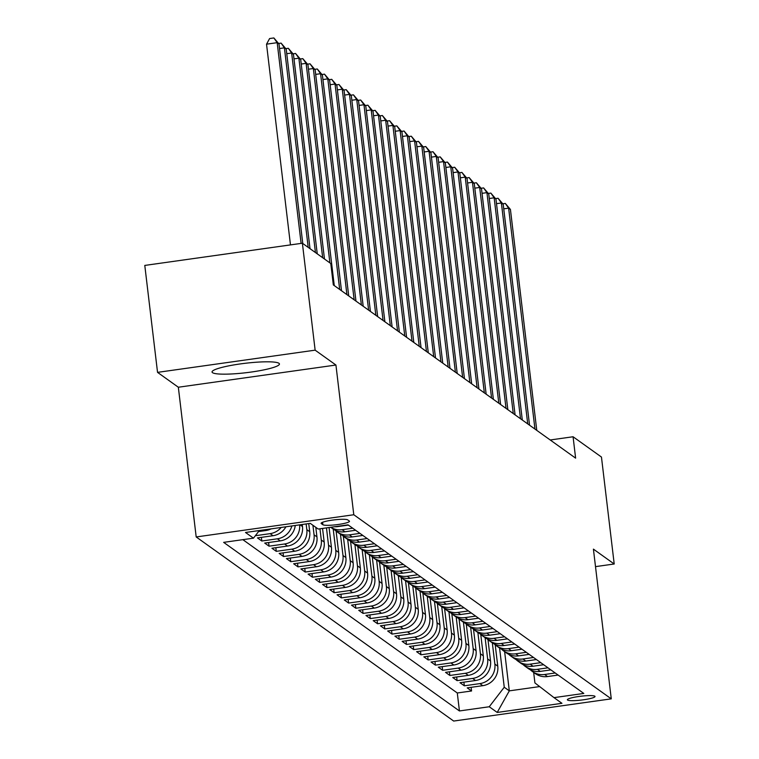 <?xml version="1.0" encoding="UTF-8"?>
<svg xmlns="http://www.w3.org/2000/svg" width="759" height="759" viewBox="0 0 759 759"><rect width="100%" height="100%" fill="white"/><g stroke="black" fill="none" stroke-linecap="round" stroke-linejoin="round"><path stroke-width="1.14" d="M278.97 363.305A33.937 4.725 173.2 0 0 242.633 363.608A33.937 4.725 173.2 0 0 212.046 372.005A33.937 4.725 173.2 0 0 212.52 372.669A33.937 4.725 173.2 0 0 248.857 372.365A33.937 4.725 173.2 0 0 279.435 363.969A33.937 4.725 173.2 0 0 278.97 363.305M594.838 696.212A13.918 1.935 173.2 0 0 579.933 696.335A13.918 1.935 173.2 0 0 567.381 699.779A13.918 1.935 173.2 0 0 567.571 700.054A13.918 1.935 173.2 0 0 582.476 699.921A13.918 1.935 173.2 0 0 595.028 696.487A13.918 1.935 173.2 0 0 594.838 696.212M196.192 536.955L453.673 721.05L611.27 698.849L353.789 514.744L196.192 536.955L178.337 387.232L335.933 365.032L315.137 350.165L157.54 372.365L178.337 387.232M157.54 372.365L144.789 265.422L302.386 243.222L315.137 350.165M285.925 526.784A17.4 17.03 -54.4 0 1 273.022 535.712L257.472 537.903L261.817 541.006L261.381 537.353M295.251 525.475A17.4 17.03 -54.4 0 1 280.251 540.882L264.711 543.074L269.047 546.176L268.61 542.524M302.234 524.488L302.48 526.547A17.4 17.03 -54.4 0 1 287.49 546.053L271.94 548.245L276.276 551.347L275.84 547.694M308.742 523.568L309.719 531.717A17.4 17.03 -54.4 0 1 294.72 551.224L279.17 553.415L283.515 556.518L283.079 552.865M315.81 527.334L316.949 536.888A17.4 17.03 -54.4 0 1 301.949 556.404L286.409 558.586L290.744 561.688L290.308 558.036M322.556 528.435L324.178 542.059A17.4 17.03 -54.4 0 1 309.188 561.575L293.638 563.757L297.974 566.869L297.537 563.216M329.064 527.514L331.417 547.23A17.4 17.03 -54.4 0 1 316.418 566.745L300.868 568.937L305.213 572.039L304.776 568.387M336.104 531.082L338.647 552.4A17.4 17.03 -54.4 0 1 323.647 571.916L308.107 574.108L312.442 577.21L312.006 573.557M343.334 536.252L345.876 557.571A17.4 17.03 -54.4 0 1 330.886 577.087L315.336 579.278L319.672 582.381L319.235 578.728M350.573 541.423L353.115 562.742A17.4 17.03 -54.4 0 1 338.116 582.257L322.566 584.449L326.911 587.551L326.474 583.899M357.802 546.594L360.345 567.912A17.4 17.03 -54.4 0 1 345.345 587.428L329.804 589.62L334.14 592.722L333.704 589.069M365.032 551.765L367.574 573.092A17.4 17.03 -54.4 0 1 352.584 592.599L337.034 594.79L341.37 597.893L340.933 594.24M372.271 556.935L374.813 578.263A17.4 17.03 -54.4 0 1 359.813 597.769L344.263 599.961L348.609 603.063L348.172 599.411M379.5 562.106L382.043 583.434A17.4 17.03 -54.4 0 1 367.043 602.94L351.502 605.132L355.838 608.234L355.402 604.581M386.729 567.277L389.272 588.604A17.4 17.03 -54.4 0 1 374.282 608.111L358.732 610.302L363.068 613.405L362.631 609.752M393.968 572.447L396.511 593.775A17.4 17.03 -54.4 0 1 381.511 613.281L365.961 615.473L370.307 618.576L369.87 614.923M401.198 577.618L403.741 598.946A17.4 17.03 -54.4 0 1 388.741 618.452L373.2 620.644L377.536 623.746L377.1 620.094M408.427 582.789L410.97 604.117A17.4 17.03 -54.4 0 1 395.98 623.623L380.43 625.814L384.766 628.917L384.329 625.264M415.666 587.959L418.209 609.287A17.4 17.03 -54.4 0 1 403.209 628.803L387.659 630.985L392.005 634.088L391.568 630.435M422.896 593.13L425.438 614.458A17.4 17.03 -54.4 0 1 410.439 633.974L394.898 636.156L399.234 639.258L398.798 635.606M430.125 598.31L432.668 619.629A17.4 17.03 -54.4 0 1 417.678 639.144L402.128 641.336L406.463 644.438L406.027 640.786M437.364 603.481L439.907 624.799A17.4 17.03 -54.4 0 1 424.907 644.315L409.357 646.507L413.702 649.609L413.266 645.956M444.594 608.652L447.136 629.97A17.4 17.03 -54.4 0 1 432.137 649.486L416.596 651.677L420.932 654.78L420.495 651.127M451.823 613.822L454.366 635.141A17.4 17.03 -54.4 0 1 439.376 654.656L423.826 656.848L428.161 659.951L427.725 656.298M459.062 618.993L461.605 640.311A17.4 17.03 -54.4 0 1 446.605 659.827L431.055 662.019L435.4 665.121L434.964 661.469M466.292 624.164L468.834 645.492A17.4 17.03 -54.4 0 1 453.835 664.998L438.294 667.189L442.63 670.292L442.193 666.639M473.521 629.334L476.064 650.662A17.4 17.03 -54.4 0 1 461.074 670.169L445.524 672.36L449.859 675.463L449.423 671.81M480.76 634.505L483.303 655.833A17.4 17.03 -54.4 0 1 468.303 675.339L452.753 677.531L457.098 680.633L456.662 676.981M487.99 639.676L490.532 661.004A17.4 17.03 -54.4 0 1 475.532 680.51L459.992 682.702L464.328 685.804L463.891 682.151M302.386 243.222L330.772 263.515L333.324 284.91L575.616 458.142L573.073 436.757L550.209 439.973M321.294 523.596L322.888 524.735A13.482 1.879 173.2 0 0 337.328 524.611A13.482 1.879 173.2 0 0 349.482 521.281A13.482 1.879 173.2 0 0 349.292 521.016L347.707 519.877A13.482 1.879 173.2 0 0 333.267 520A13.482 1.879 173.2 0 0 321.104 523.331A13.482 1.879 173.2 0 0 321.294 523.596L321.228 523.036M533.662 672.398L534.915 682.92L553.994 697.635L583.804 693.432L348.02 524.849L318.211 529.042L310.251 523.359L245.508 532.476L253.468 538.169L223.649 542.362L459.432 710.955L489.251 706.752L504.251 687.237L509.308 690.861L539.668 686.582M553.994 697.635L561.945 703.318L497.202 712.445L489.251 706.752M492.335 642.845L494.868 664.106A17.4 17.03 125.6 0 1 479.878 683.612L464.328 685.804M495.219 644.846L497.762 666.174L494.868 664.106M485.105 637.674L487.639 658.935A17.4 17.03 125.6 0 1 472.639 678.442L457.098 680.633M477.876 632.503L480.409 653.765A17.4 17.03 125.6 0 1 465.409 673.271L449.859 675.463M470.637 627.332L473.17 648.594A17.4 17.03 125.6 0 1 458.18 668.1L442.63 670.292M463.407 622.162L465.941 643.414A17.4 17.03 125.6 0 1 450.941 662.93L435.4 665.121M456.178 616.991L458.711 638.243A17.4 17.03 125.6 0 1 443.711 657.759L428.161 659.951M448.939 611.82L451.472 633.072A17.4 17.03 125.6 0 1 436.482 652.588L420.932 654.78M441.71 606.65L444.243 627.902A17.4 17.03 125.6 0 1 429.243 647.418L413.702 649.609M434.48 601.47L437.013 622.731A17.4 17.03 125.6 0 1 422.013 642.247L406.463 644.438M427.241 596.299L429.774 617.56A17.4 17.03 125.6 0 1 414.784 637.076L399.234 639.258M420.012 591.128L422.545 612.39A17.4 17.03 125.6 0 1 407.545 631.905L392.005 634.088M412.782 585.957L415.315 607.219A17.4 17.03 125.6 0 1 400.316 626.725L384.766 628.917M405.543 580.787L408.076 602.048A17.4 17.03 125.6 0 1 393.086 621.555L377.536 623.746M398.314 575.616L400.847 596.878A17.4 17.03 125.6 0 1 385.847 616.384L370.307 618.576M391.084 570.445L393.617 591.707A17.4 17.03 125.6 0 1 378.618 611.213L363.068 613.405M383.845 565.275L386.378 586.536A17.4 17.03 125.6 0 1 371.388 606.043L355.838 608.234M376.616 560.104L379.149 581.366A17.4 17.03 125.6 0 1 364.149 600.872L348.609 603.063M369.386 554.933L371.919 576.195A17.4 17.03 125.6 0 1 356.92 595.701L341.37 597.893M362.147 549.763L364.681 571.024A17.4 17.03 125.6 0 1 349.69 590.53L334.14 592.722M354.918 544.592L357.451 565.844A17.4 17.03 125.6 0 1 342.451 585.36L326.911 587.551M347.688 539.421L350.222 560.673A17.4 17.03 125.6 0 1 335.222 580.189L319.672 582.381M340.449 534.251L342.983 555.503A17.4 17.03 125.6 0 1 327.992 575.018L312.442 577.21M333.22 529.08L335.753 550.332A17.4 17.03 125.6 0 1 320.753 569.848L305.213 572.039M326.465 527.885L328.524 545.161A17.4 17.03 125.6 0 1 313.524 564.677L297.974 566.869M319.956 528.795L321.285 539.991A17.4 17.03 125.6 0 1 306.294 559.506L290.744 561.688M312.917 525.256L314.055 534.82A17.4 17.03 125.6 0 1 299.055 554.336L283.515 556.518M306.143 523.938L306.826 529.649A17.4 17.03 125.6 0 1 291.826 549.155L276.276 551.347M242.852 539.658L457.288 692.986L471.557 690.975L471.121 687.322M497.762 666.174A17.4 17.03 -54.4 0 1 482.771 685.681L467.221 687.872L471.557 690.975M299.634 524.849A17.4 17.03 125.6 0 1 284.597 543.985L269.047 546.176M291.864 525.949A17.4 17.03 125.6 0 1 277.358 538.814L261.817 541.006M281.162 527.458A17.4 17.03 125.6 0 1 270.128 533.643L255.337 535.731M258.544 531.566L265.792 530.541A17.4 17.03 -54.4 0 0 271.153 528.862M334.567 526.737A17.4 17.03 -54.4 0 0 337.764 526.594L348.381 525.095M352.717 528.198L342.1 529.697A17.4 17.03 125.6 0 1 330.744 527.277M330.706 527.287L332.831 528.805A17.4 17.03 -54.4 0 0 344.994 531.765L355.61 530.266M359.946 533.368L349.339 534.867A17.4 17.03 125.6 0 1 335.127 530.19M337.176 531.917L340.07 533.985A17.4 17.03 -54.4 0 0 352.233 536.936L362.84 535.437M367.185 538.539L356.569 540.038A17.4 17.03 125.6 0 1 342.366 535.361M344.406 537.087L347.299 539.156A17.4 17.03 -54.4 0 0 359.462 542.106L370.079 540.607M374.415 543.719L363.798 545.209A17.4 17.03 125.6 0 1 349.595 540.531M351.645 542.258L354.529 544.326A17.4 17.03 -54.4 0 0 366.692 547.277L377.308 545.787M381.644 548.89L371.037 550.379A17.4 17.03 125.6 0 1 356.825 545.702M358.874 547.429L361.768 549.497A17.4 17.03 -54.4 0 0 373.931 552.448L384.538 550.958M388.883 554.061L378.267 555.55A17.4 17.03 125.6 0 1 364.064 550.873M366.104 552.599L368.997 554.668A17.4 17.03 -54.4 0 0 381.16 557.618L391.777 556.129M396.113 559.231L385.496 560.721A17.4 17.03 125.6 0 1 371.293 556.043M373.343 557.77L376.227 559.838A17.4 17.03 -54.4 0 0 388.39 562.789L399.006 561.299M403.342 564.402L392.735 565.891A17.4 17.03 125.6 0 1 378.523 561.214M380.572 562.941L383.466 565.009A17.4 17.03 -54.4 0 0 395.629 567.96L406.236 566.47M410.581 569.573L399.965 571.062A17.4 17.03 125.6 0 1 385.762 566.385M387.802 568.111L390.695 570.18A17.4 17.03 -54.4 0 0 402.858 573.14L413.475 571.641M417.811 574.743L407.194 576.242A17.4 17.03 125.6 0 1 392.991 571.555M395.041 573.282L397.925 575.35A17.4 17.03 -54.4 0 0 410.088 578.311L420.704 576.812M425.04 579.914L414.433 581.413A17.4 17.03 125.6 0 1 400.221 576.726M402.27 578.453L405.164 580.521A17.4 17.03 -54.4 0 0 417.327 583.481L427.934 581.982M432.279 585.085L421.662 586.584A17.4 17.03 125.6 0 1 407.46 581.897M409.499 583.624L412.393 585.692A17.4 17.03 -54.4 0 0 424.556 588.652L435.173 587.153M439.508 590.255L428.892 591.754A17.4 17.03 125.6 0 1 414.689 587.068M416.738 588.794L419.623 590.863A17.4 17.03 -54.4 0 0 431.786 593.823L442.402 592.324M446.738 595.426L436.131 596.925A17.4 17.03 125.6 0 1 421.919 592.238M423.968 593.965L426.862 596.033A17.4 17.03 -54.4 0 0 439.025 598.993L449.632 597.494M453.977 600.597L443.36 602.096A17.4 17.03 125.6 0 1 429.158 597.409M431.197 599.136L434.091 601.204A17.4 17.03 -54.4 0 0 446.254 604.164L456.871 602.665M461.206 605.767L450.59 607.266A17.4 17.03 125.6 0 1 436.387 602.589M438.427 604.306L441.321 606.384A17.4 17.03 -54.4 0 0 453.484 609.335L464.1 607.836M468.436 610.938L457.829 612.437A17.4 17.03 125.6 0 1 443.617 607.76M445.666 609.486L448.56 611.555A17.4 17.03 -54.4 0 0 460.722 614.505L471.33 613.006M475.675 616.109L465.058 617.608A17.4 17.03 125.6 0 1 450.855 612.93M452.895 614.657L455.789 616.725A17.4 17.03 -54.4 0 0 467.952 619.676L478.568 618.187M482.904 621.289L472.288 622.778A17.4 17.03 125.6 0 1 458.085 618.101M460.125 619.828L463.018 621.896A17.4 17.03 -54.4 0 0 475.181 624.847L485.798 623.357M490.134 626.46L479.527 627.949A17.4 17.03 125.6 0 1 465.314 623.272M467.364 624.999L470.257 627.067A17.4 17.03 -54.4 0 0 482.42 630.017L493.027 628.528M497.373 631.63L486.756 633.12A17.4 17.03 125.6 0 1 472.553 628.443M474.593 630.169L477.487 632.238A17.4 17.03 -54.4 0 0 489.65 635.188L500.266 633.699M504.602 636.801L493.986 638.291A17.4 17.03 125.6 0 1 479.783 633.613M481.823 635.34L484.716 637.408A17.4 17.03 -54.4 0 0 496.879 640.359L507.496 638.869M511.832 641.972L501.225 643.461A17.4 17.03 125.6 0 1 487.012 638.784M489.062 640.511L491.955 642.579A17.4 17.03 -54.4 0 0 504.118 645.529L514.725 644.04M519.071 647.142L508.454 648.641A17.4 17.03 125.6 0 1 494.251 643.955M496.291 645.681L499.185 647.75A17.4 17.03 -54.4 0 0 511.348 650.71L521.964 649.211M526.3 652.313L515.684 653.812A17.4 17.03 125.6 0 1 501.481 649.125M503.521 650.852L506.414 652.92A17.4 17.03 -54.4 0 0 518.577 655.88L529.194 654.381M533.53 657.484L522.923 658.983A17.4 17.03 125.6 0 1 508.71 654.296M510.76 656.023L513.653 658.091A17.4 17.03 -54.4 0 0 525.816 661.051L536.423 659.552M540.769 662.654L530.152 664.153A17.4 17.03 125.6 0 1 515.949 659.467M517.989 661.193L520.883 663.262A17.4 17.03 -54.4 0 0 533.046 666.222L543.662 664.723M547.998 667.825L537.381 669.324A17.4 17.03 125.6 0 1 523.179 664.637M525.219 666.364L528.112 668.432A17.4 17.03 -54.4 0 0 540.275 671.392L550.892 669.893M555.227 672.996L544.62 674.495A17.4 17.03 125.6 0 1 530.408 669.808M532.457 671.535L535.351 673.603A17.4 17.03 -54.4 0 0 547.514 676.563L558.121 675.064M595.502 566.631L614.211 563.994L601.46 457.051L573.073 436.757M614.211 563.994L593.415 549.127L611.27 698.849M335.933 365.032L353.789 514.744M504.631 651.649L509.308 690.861L497.202 712.445M499.574 648.015L504.251 687.237M259.331 530.532L253.468 538.169M457.288 692.986L459.432 710.955M301.114 243.402L277.177 42.675L278.989 43.965L302.775 243.497M290.469 244.901L266.532 44.174L277.177 42.675L273.866 37.95L278.989 43.965M266.532 44.174L269.606 38.548L273.866 37.95M308.201 247.377L284.407 47.845L286.219 49.136L310.014 248.667M278.591 43.472L281.096 43.121L284.407 47.845L279.53 48.529M281.096 43.121L286.219 49.136M315.44 252.548L291.646 53.016L293.448 54.306L317.243 253.838M285.83 48.642L288.325 48.291L291.646 53.016L286.76 53.699M288.325 48.291L293.448 54.306M322.67 257.718L298.875 58.187L300.687 59.477L324.472 259.009M293.059 53.813L295.564 53.462L298.875 58.187L293.999 58.87M295.564 53.462L300.687 59.477M329.899 262.889L306.105 63.358L307.917 64.648L334.264 285.574M300.289 58.984L302.794 58.633L306.105 63.358L301.228 64.05M302.794 58.633L307.917 64.648M339.681 289.454L313.344 68.528L315.146 69.819L341.493 290.744M307.518 64.164L310.023 63.803L313.344 68.528L308.458 69.221M310.023 63.803L315.146 69.819M346.92 294.625L320.573 73.699L322.385 74.989L348.723 295.915M314.757 69.335L317.262 68.974L320.573 73.699L315.697 74.391M317.262 68.974L322.385 74.989M354.149 299.796L327.803 78.87L329.615 80.169L355.962 301.086M321.987 74.505L324.491 74.145L327.803 78.87L322.926 79.562M324.491 74.145L329.615 80.169M361.379 304.966L335.042 84.04L336.844 85.34L363.191 306.257M329.216 79.676L331.721 79.325L335.042 84.04L330.156 84.733M331.721 79.325L336.844 85.34M368.618 310.137L342.271 89.211L344.083 90.511L370.42 311.427M336.455 84.847L338.96 84.496L342.271 89.211L337.394 89.904M338.96 84.496L344.083 90.511M375.847 315.308L349.501 94.391L351.313 95.681L377.659 316.598M343.685 90.017L346.189 89.666L349.501 94.391L344.624 95.074M346.189 89.666L351.313 95.681M383.077 320.478L356.739 99.562L358.542 100.852L384.889 321.769M350.914 95.188L353.419 94.837L356.739 99.562L351.853 100.245M353.419 94.837L358.542 100.852M390.316 325.649L363.969 104.733L365.781 106.023L392.118 326.939M358.153 100.359L360.658 100.008L363.969 104.733L359.092 105.416M360.658 100.008L365.781 106.023M397.545 330.82L371.198 109.903L373.011 111.194L399.357 332.119M365.383 105.529L367.887 105.178L371.198 109.903L366.322 110.586M367.887 105.178L373.011 111.194M404.775 335.99L378.437 115.074L380.24 116.364L406.587 337.29M372.612 110.7L375.117 110.349L378.437 115.074L373.551 115.757M375.117 110.349L380.24 116.364M412.014 341.161L385.667 120.245L387.479 121.535L413.816 342.461M379.851 115.871L382.356 115.52L385.667 120.245L380.79 120.928M382.356 115.52L387.479 121.535M419.243 346.332L392.896 125.415L394.708 126.706L421.055 347.631M387.081 121.042L389.585 120.69L392.896 125.415L388.02 126.098M389.585 120.69L394.708 126.706M426.473 351.512L400.135 130.586L401.938 131.876L428.285 352.802M394.31 126.212L396.815 125.861L400.135 130.586L395.249 131.269M396.815 125.861L401.938 131.876M433.712 356.683L407.365 135.757L409.177 137.047L435.514 357.973M401.549 131.383L404.054 131.032L407.365 135.757L402.488 136.449M404.054 131.032L409.177 137.047M440.941 361.853L414.594 140.927L416.406 142.218L442.753 363.144M408.778 136.554L411.283 136.203L414.594 140.927L409.718 141.62M411.283 136.203L416.406 142.218M448.171 367.024L421.833 146.098L423.636 147.388L449.983 368.314M416.008 141.734L418.513 141.373L421.833 146.098L416.947 146.791M418.513 141.373L423.636 147.388M455.409 372.195L429.063 151.269L430.875 152.568L457.212 373.485M423.247 146.904L425.752 146.544L429.063 151.269L424.186 151.961M425.752 146.544L430.875 152.568M462.639 377.365L436.292 156.439L438.104 157.739L464.451 378.656M430.476 152.075L432.981 151.724L436.292 156.439L431.416 157.132M432.981 151.724L438.104 157.739M469.868 382.536L443.531 161.61L445.334 162.91L471.681 383.826M437.706 157.246L440.211 156.895L443.531 161.61L438.645 162.303M440.211 156.895L445.334 162.91M477.107 387.707L450.761 166.781L452.573 168.081L478.91 388.997M444.945 162.417L447.449 162.065L450.761 166.781L445.884 167.473M447.449 162.065L452.573 168.081M484.337 392.877L457.99 171.961L459.802 173.251L486.149 394.168M452.174 167.587L454.679 167.236L457.99 171.961L453.114 172.644M454.679 167.236L459.802 173.251M491.566 398.048L465.229 177.132L467.032 178.422L493.378 399.338M459.404 172.758L461.908 172.407L465.229 177.132L460.343 177.815M461.908 172.407L467.032 178.422M498.805 403.219L472.459 182.302L474.271 183.593L500.608 404.509M466.643 177.929L469.147 177.578L472.459 182.302L467.582 182.985M469.147 177.578L474.271 183.593M506.035 408.389L479.688 187.473L481.5 188.763L507.847 409.689M473.872 183.099L476.377 182.748L479.688 187.473L474.811 188.156M476.377 182.748L481.5 188.763M513.264 413.56L486.927 192.644L488.73 193.934L515.076 414.86M481.102 188.27L483.606 187.919L486.927 192.644L482.041 193.327M483.606 187.919L488.73 193.934M520.503 418.731L494.156 197.814L495.969 199.105L522.306 420.031M488.341 193.441L490.845 193.09L494.156 197.814L489.28 198.497M490.845 193.09L495.969 199.105M527.733 423.911L501.386 202.985L503.198 204.275L529.545 425.201M495.57 198.611L498.075 198.26L501.386 202.985L496.509 203.668M498.075 198.26L503.198 204.275M534.962 429.082L508.625 208.156L510.428 209.446L536.774 430.372M502.8 203.782L505.304 203.431L508.625 208.156L503.739 208.839M505.304 203.431L510.428 209.446M490.532 661.004L487.639 658.935M483.303 655.833L480.409 653.765M476.064 650.662L473.17 648.594M468.834 645.492L465.941 643.414M461.605 640.311L458.711 638.243M454.366 635.141L451.472 633.072M447.136 629.97L444.243 627.902M439.907 624.799L437.013 622.731M432.668 619.629L429.774 617.56M425.438 614.458L422.545 612.39M418.209 609.287L415.315 607.219M410.97 604.117L408.076 602.048M403.741 598.946L400.847 596.878M396.511 593.775L393.617 591.707M389.272 588.604L386.378 586.536M382.043 583.434L379.149 581.366M374.813 578.263L371.919 576.195M367.574 573.092L364.681 571.024M360.345 567.912L357.451 565.844M353.115 562.742L350.222 560.673M345.876 557.571L342.983 555.503M338.647 552.4L335.753 550.332M331.417 547.23L328.524 545.161M324.178 542.059L321.285 539.991M316.949 536.888L314.055 534.82M309.719 531.717L306.826 529.649M302.48 526.547L300.033 524.792M482.771 685.681L479.878 683.612M475.532 680.51L472.639 678.442M468.303 675.339L465.409 673.271M461.074 670.169L458.18 668.1M453.835 664.998L450.941 662.93M446.605 659.827L443.711 657.759M439.376 654.656L436.482 652.588M432.137 649.486L429.243 647.418M424.907 644.315L422.013 642.247M417.678 639.144L414.784 637.076M410.439 633.974L407.545 631.905M403.209 628.803L400.316 626.725M395.98 623.623L393.086 621.555M388.741 618.452L385.847 616.384M381.511 613.281L378.618 611.213M374.282 608.111L371.388 606.043M367.043 602.94L364.149 600.872M359.813 597.769L356.92 595.701M352.584 592.599L349.69 590.53M345.345 587.428L342.451 585.36M338.116 582.257L335.222 580.189M330.886 577.087L327.992 575.018M323.647 571.916L320.753 569.848M316.418 566.745L313.524 564.677M309.188 561.575L306.294 559.506M301.949 556.404L299.055 554.336M294.72 551.224L291.826 549.155M287.49 546.053L284.597 543.985M280.251 540.882L277.358 538.814M273.022 535.712L270.128 533.643M265.792 530.541L264.711 529.773M344.994 531.765L342.1 529.697M352.233 536.936L349.339 534.867M359.462 542.106L356.569 540.038M366.692 547.277L363.798 545.209M373.931 552.448L371.037 550.379M381.16 557.618L378.267 555.55M388.39 562.789L385.496 560.721M395.629 567.96L392.735 565.891M402.858 573.14L399.965 571.062M410.088 578.311L407.194 576.242M417.327 583.481L414.433 581.413M424.556 588.652L421.662 586.584M431.786 593.823L428.892 591.754M439.025 598.993L436.131 596.925M446.254 604.164L443.36 602.096M453.484 609.335L450.59 607.266M460.722 614.505L457.829 612.437M467.952 619.676L465.058 617.608M475.181 624.847L472.288 622.778M482.42 630.017L479.527 627.949M489.65 635.188L486.756 633.12M496.879 640.359L493.986 638.291M504.118 645.529L501.225 643.461M511.348 650.71L508.454 648.641M518.577 655.88L515.684 653.812M525.816 661.051L522.923 658.983M533.046 666.222L530.152 664.153M540.275 671.392L537.381 669.324M547.514 676.563L544.62 674.495M322.594 522.258L322.888 524.735"/></g></svg>
